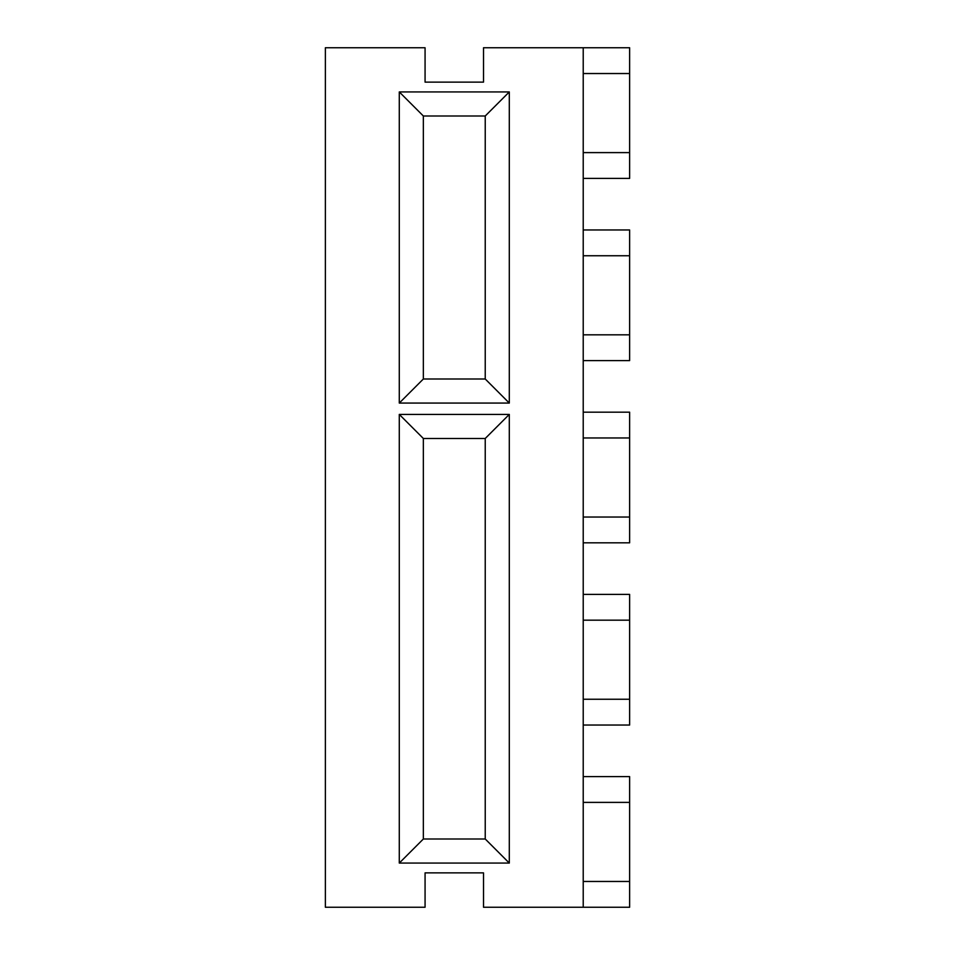 <?xml version="1.0" encoding="UTF-8"?>
<svg xmlns="http://www.w3.org/2000/svg" width="955" height="955" viewBox="0 0 955 955"><rect width="100%" height="100%" fill="white"/><g stroke="black" fill="none" stroke-linecap="round" stroke-linejoin="round"><path stroke-width="1.43" d="M583.219 881.465L629.632 881.465L629.632 776.606L583.219 776.606L583.219 907.25L483.517 907.25L483.517 872.87L425.071 872.87L425.071 907.25L325.369 907.25L325.369 47.75L425.071 47.75L425.071 82.13L483.517 82.13L483.517 47.75L583.219 47.75L583.219 73.535L629.632 73.535L629.632 47.75L583.219 47.75M583.219 229.964L629.632 229.964L629.632 255.749L583.219 255.749L583.219 152.609L629.632 152.609L629.632 178.394L583.219 178.394M629.632 334.823L629.632 360.608L583.219 360.608L583.219 334.823L629.632 334.823L629.632 255.749M583.219 412.178L629.632 412.178L629.632 437.963L583.219 437.963L583.219 360.608M629.632 517.037L629.632 542.822L583.219 542.822L583.219 517.037L629.632 517.037L629.632 437.963M583.219 594.392L629.632 594.392L629.632 620.177L583.219 620.177L583.219 542.822M629.632 699.251L629.632 725.036L583.219 725.036L583.219 699.251L629.632 699.251L629.632 620.177M629.632 802.391L583.219 802.391M629.632 881.465L629.632 907.25L583.219 907.25M583.219 776.606L583.219 725.036M583.219 699.251L583.219 620.177M583.219 517.037L583.219 437.963M583.219 334.823L583.219 255.749M583.219 152.609L583.219 73.535M399.286 403.07L399.286 91.931L509.302 91.931L509.302 403.07L399.286 403.07L423.351 379.004L485.236 379.004L485.236 115.997L423.351 115.997L423.351 379.004M399.286 863.069L399.286 414.41L509.302 414.41L509.302 863.069L399.286 863.069L423.351 839.003L485.236 839.003L485.236 438.476L423.351 438.476L423.351 839.003M629.632 152.609L629.632 73.535M485.236 379.004L509.302 403.07M485.236 115.997L509.302 91.931M399.286 91.931L423.351 115.997M485.236 839.003L509.302 863.069M485.236 438.476L509.302 414.41M399.286 414.41L423.351 438.476"/></g></svg>
